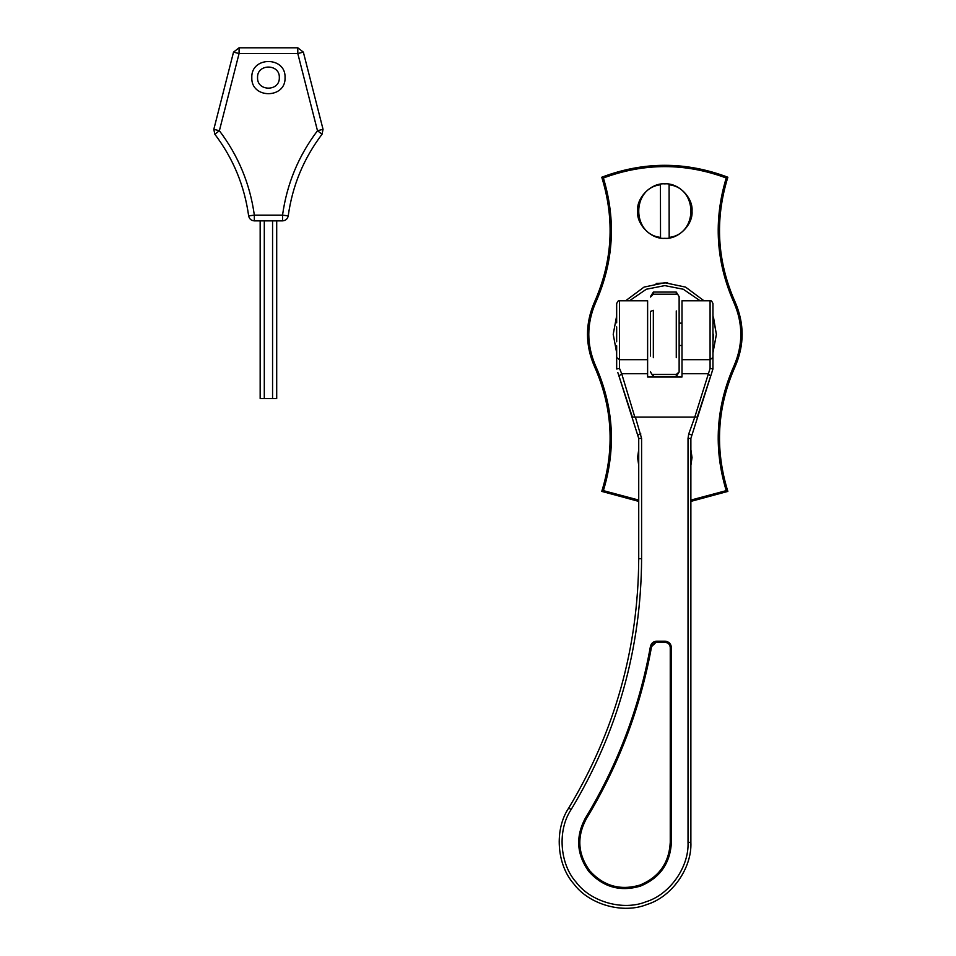 <?xml version="1.0" encoding="UTF-8"?>
<svg xmlns="http://www.w3.org/2000/svg" width="956" height="956" viewBox="0 0 956 956"><rect width="100%" height="100%" fill="white"/><g stroke="black" fill="none" stroke-linecap="round" stroke-linejoin="round"><path stroke-width="1.43" d="M634.856 417.198L632.346 417.031L634.856 417.198L621.699 373.736L618.974 376.067L638.728 438.434L638.728 558.674C638.226 648.216 614.887 731.328 568.712 808.047C554.241 829.461 556.619 864.618 573.827 883.906C589.171 904.699 623.097 914.223 647.021 904.46C671.757 896.955 692.084 868.168 690.877 842.356L690.877 438.434L712.949 368.98L712.949 303.649L712.949 357.508L712.949 303.649L712.949 357.508L710.081 359.683L710.081 368.442L694.773 417.127L697.259 417.055L710.643 376.067L707.918 373.736L681.998 373.736L681.998 377.011L647.618 377.011L647.618 300.781L647.618 359.683L619.536 359.683L616.668 357.508L616.668 368.98L619.536 368.442L619.536 300.781L619.536 359.683M710.105 368.442L711.646 368.705M694.761 417.198L688.726 433.988L688.021 438.434L688.021 842.356L690.877 842.356M711.778 372.565L712.949 368.98L710.081 368.442M617.839 372.565L632.358 417.055M647.618 373.736L621.699 373.736L619.536 368.442M616.668 357.508L616.668 345.773M616.668 322.853L616.668 303.649C617.66 301.164 618.616 300.208 619.536 300.781L647.618 300.781M619.512 368.442L617.958 368.705M688.021 842.356C689.157 867.044 669.726 894.577 646.065 901.759C623.181 911.092 590.724 901.986 576.05 882.101C559.595 863.65 557.324 830.023 571.15 809.529C617.612 732.368 641.094 648.742 641.596 558.674L641.596 438.434L635.393 417.127L694.223 417.127M710.081 359.683L710.081 300.781L710.081 359.683L681.998 359.683L681.998 300.781L681.998 373.736M650.438 646.387L651.562 646.591L656.641 641.775C653.641 642.002 651.765 643.579 651 646.495C639.923 707.858 618.197 765.182 585.837 818.479C576.002 836.823 577.197 854.413 589.386 871.263C603.379 886.654 620.36 891.422 640.317 885.555C659.497 877.524 669.678 863.125 670.825 842.356L670.825 647.499C670.455 644.045 668.555 642.133 665.089 641.775L656.641 641.201C653.342 641.452 651.275 643.185 650.438 646.387C639.373 707.691 617.672 764.955 585.347 818.181C575.393 836.751 576.599 854.556 588.944 871.621C603.116 887.204 620.301 892.032 640.508 886.093C659.939 877.967 670.228 863.376 671.399 842.356L671.399 647.499C670.993 643.699 668.901 641.596 665.089 641.201L656.641 641.201M712.949 315.791L716.391 334.313L712.949 352.824L716.379 334.528L713.499 317.296M667.635 282.809L656.175 283.466M679.13 356.026L679.13 312.6M681.998 345.486L679.13 345.486L679.13 372.027L676.274 374.429L676.274 376.545L653.342 376.545L653.342 374.429C652.434 375.003 651.478 374.059 650.474 371.561L650.474 371.561M650.474 297.065L653.342 294.197L653.342 292.082L676.274 292.082L679.13 296.599L679.13 323.14L681.998 323.14M650.474 312.6L650.474 356.026M653.342 292.082L650.474 296.599M650.474 372.027L653.342 376.545M676.274 376.545L679.13 372.027M703.998 300.781L685.572 287.099L664.802 282.737L644.033 287.099L625.606 300.781M616.668 315.791L613.226 334.313L616.668 352.824M690.877 449.714L692.025 457.53L690.877 465.345M638.728 465.345L637.58 457.53L638.728 449.714M664.802 238.319C651.335 239.538 636.373 224.564 637.58 211.097C636.373 197.629 651.335 182.656 664.802 183.875C678.27 182.656 693.243 197.629 692.025 211.097C693.243 224.564 678.27 239.538 664.802 238.319M595.672 302.574C613.656 262.004 616.214 220.478 603.379 177.995L601.766 177.23C614.923 219.737 612.509 261.346 594.501 302.036L595.672 302.574C586.494 323.737 586.494 344.889 595.672 366.04C613.656 406.623 616.214 448.149 603.379 490.631L638.728 500.072M601.766 177.23C643.794 161.337 685.822 161.337 727.851 177.23C714.682 219.737 717.108 261.346 735.116 302.036L733.933 302.574C715.96 262.004 713.391 220.478 726.237 177.995C685.285 162.819 644.332 162.819 603.379 177.995M727.851 177.23L726.237 177.995M638.728 501.386L601.766 491.396C614.923 448.89 612.509 407.28 594.501 366.59C585.156 345.068 585.156 323.558 594.501 302.036M601.766 491.396L603.379 490.631M733.933 302.574C743.123 323.737 743.123 344.889 733.933 366.04C715.96 406.623 713.391 448.149 726.237 490.631L727.851 491.396C714.682 448.89 717.108 407.28 735.116 366.59C744.461 345.068 744.461 323.558 735.116 302.036M690.877 500.072L726.237 490.631M727.851 491.396L690.877 501.386M650.474 345.486L650.474 323.14M213.821 129.323L214.825 134.222C233.204 158.505 244.473 185.727 248.644 215.901C249.325 218.948 251.213 220.609 254.332 220.872L282.546 220.872C285.665 220.609 287.553 218.948 288.222 215.901C292.393 185.727 303.673 158.505 322.041 134.222L323.044 129.323L303.351 52.114L297.794 47.8L239.072 47.8L233.527 52.114L213.821 129.323L219.378 130.745L214.825 134.222M279.319 77.603C279.917 91.645 256.949 91.645 257.546 77.603C256.949 63.562 279.917 63.562 279.319 77.603M260.163 220.872L260.163 398.533L276.702 398.533L276.702 220.872M264.298 220.872L264.298 398.533M272.568 220.872L272.568 398.533M660.524 237.399L660.441 184.807C631.45 188.021 631.534 234.28 660.524 237.399M669.092 184.795L669.176 237.387C698.167 234.172 698.083 187.914 669.092 184.795M690.877 452.033L690.877 463.027M638.728 463.027L638.728 452.033M690.877 438.434L688.021 438.434M571.15 809.529L568.712 808.047M691.451 434.872L688.726 433.988M641.596 558.674L638.728 558.674M641.596 438.434L638.728 438.434M640.89 433.988L638.166 434.872M656.641 642.348L665.089 642.348L665.089 641.201M585.347 818.181L586.327 818.778C618.723 765.421 640.472 708.026 651.562 646.591M665.089 642.348C668.208 642.671 669.929 644.392 670.252 647.499L671.399 647.499M671.399 842.356L670.252 842.356C669.116 862.862 659.066 877.082 640.126 885.017C620.408 890.801 603.654 886.093 589.84 870.892C577.794 854.258 576.611 836.882 586.327 818.778M670.252 647.499L670.252 842.356M653.342 310.318L650.474 311.393M653.342 357.699L653.342 310.927M676.274 310.927L676.274 357.699M676.274 292.082L676.274 294.197C677.183 293.611 678.139 294.567 679.13 297.065M616.668 341.758L616.668 326.856M629.466 300.781L646.304 289.25L664.802 285.605L683.313 289.25L700.15 300.781M713.523 334.313L712.949 341.758M594.501 366.59L595.672 366.04M735.116 366.59L733.933 366.04M303.351 52.114L297.794 53.536L317.488 130.745L323.044 129.323M322.041 134.222L317.488 130.745C298.499 155.84 286.86 183.97 282.546 215.136L288.222 215.901M282.546 220.872L282.546 215.136L254.332 215.136L254.332 220.872M248.644 215.901L254.332 215.136C250.018 183.97 238.367 155.84 219.378 130.745L239.072 53.536L233.527 52.114M239.072 47.8L239.072 53.536L297.794 53.536L297.794 47.8M285.055 77.603C285.964 56.165 250.902 56.165 251.81 77.603C250.902 99.03 285.964 99.03 285.055 77.603M681.998 300.781L710.081 300.781C711.001 300.208 711.957 301.164 712.949 303.649M653.342 374.429L676.274 374.429M653.342 294.197L676.274 294.197"/></g></svg>
